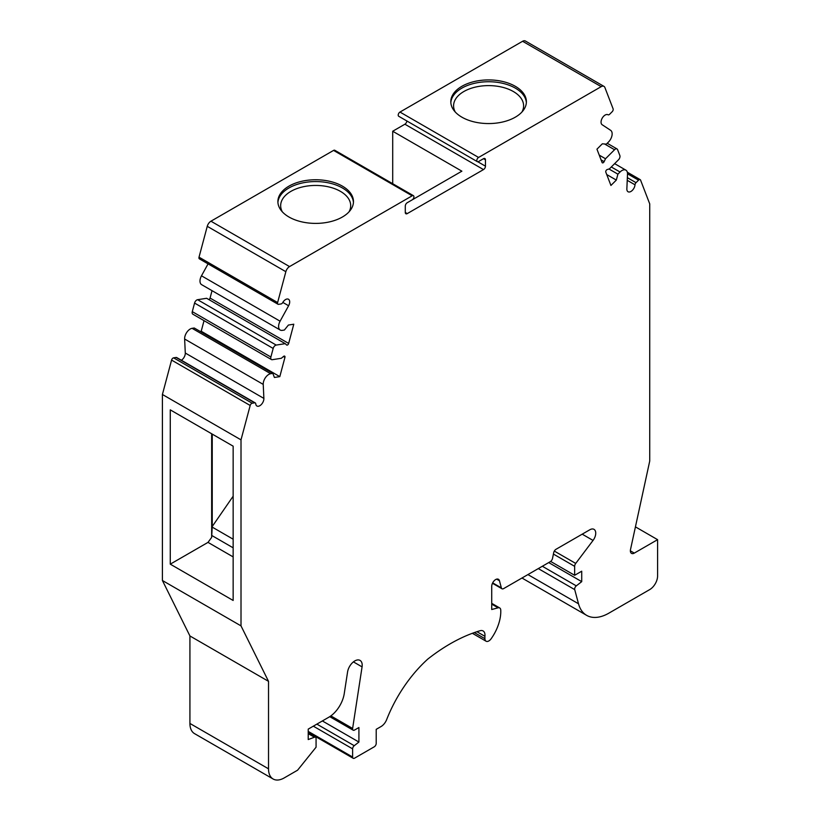 <?xml version="1.0" encoding="UTF-8"?>
<svg xmlns="http://www.w3.org/2000/svg" width="820" height="820" viewBox="0 0 820 820"><rect width="100%" height="100%" fill="white"/><g stroke="black" fill="none" stroke-linecap="round" stroke-linejoin="round"><path stroke-width="1.23" d="M630.365 550.835L634.301 553.1A5.555 3.208 -60 0 1 631.523 553.377A5.555 3.208 -60 0 1 630.518 549.492L649.727 461.055L649.727 203.883L640.563 180.092A2.224 1.281 120 0 0 640.194 179.641A2.224 1.281 120 0 0 638.544 180.164L627.515 173.799M349.002 211.878A35.014 20.213 0 0 0 350.693 205.656A35.014 20.213 0 0 0 315.68 185.443A35.014 20.213 0 0 0 280.665 205.656A35.014 20.213 0 0 0 282.357 211.878M455.284 112.043A35.014 20.213 180 0 1 453.583 105.831A35.014 20.213 180 0 1 475.2 87.145A35.014 20.213 180 0 1 513.361 91.532A35.014 20.213 180 0 1 523.611 105.831A35.014 20.213 180 0 1 521.92 112.043M450.836 102.654A37.792 21.822 180 0 1 488.597 81.733A37.792 21.822 180 0 1 526.358 102.654M353.44 202.489A37.792 21.822 0 0 0 315.68 181.568A37.792 21.822 0 0 0 277.918 202.489M212.236 434.098L233.146 446.172L233.146 600.466L170.273 564.16L170.273 409.867L212.236 434.098L212.236 526.501L211.652 537.397L208.003 542.379L170.273 564.16M233.146 539.201L211.939 526.952M406.853 120.96A2.778 1.609 -60 0 1 404.895 124.209L392.708 131.241L392.708 183.711M477.332 161.653L398.725 116.276A2.501 1.445 -60 0 1 398.346 114.267A2.501 1.445 -60 0 1 399.976 112.063L522.596 41.277A5.555 3.208 120 0 1 525.374 41L603.971 86.377A5.555 3.208 120 0 0 601.193 86.653L478.583 157.45A2.501 1.445 120 0 0 476.943 159.654A2.501 1.445 120 0 0 477.332 161.653A2.501 1.445 120 0 0 478.583 161.53L483.492 158.69A2.778 1.609 120 0 1 484.876 158.557A2.778 1.609 120 0 1 485.46 159.828L483.492 158.69M254.702 402.835L252.191 403.225A2.224 1.281 120 0 0 250.182 405.48L241.008 439.858L241.008 625.875L268.519 681.338L268.519 768.822A22.232 12.833 120 0 0 273.121 779L194.524 733.623A22.232 12.833 -60 0 1 189.922 723.445L189.922 635.961L162.411 580.499L162.411 394.481L171.575 360.093A2.224 1.281 -60 0 1 173.594 357.848L176.105 357.448A2.224 1.281 -60 0 1 176.679 357.54L255.276 402.928A2.224 1.281 120 0 0 254.702 402.835L176.105 357.448M405.285 212.472A2.778 1.609 120 0 0 405.859 213.743A2.778 1.609 120 0 0 407.253 213.6L405.285 212.472L405.285 206.117A2.778 1.609 120 0 1 407.253 202.714L412.163 199.875A2.501 1.445 120 0 0 413.792 197.671A2.501 1.445 120 0 0 413.413 195.662A2.501 1.445 120 0 0 412.163 195.796L289.542 266.582A5.555 3.208 120 0 0 285.852 271.697L277.621 302.549A2.224 1.281 120 0 0 277.99 304.24A2.224 1.281 120 0 0 278.564 304.333L281.075 303.943A2.224 1.281 120 0 0 282.726 302.57A5.781 3.341 120 0 1 288.496 299.249A5.781 3.341 120 0 1 288.599 305.747L280.091 321.194A7.872 4.551 120 0 0 280.225 330.04A7.872 4.551 120 0 0 282.254 330.368L284.396 330.029L288.394 325.058L293.785 324.207L288.66 343.436A1.671 0.963 120 0 1 286.723 345.056A1.671 0.963 120 0 1 286.611 344.974L285.237 343.662L276.196 345.077A3.331 1.927 120 0 0 273.173 348.449L270.887 357.018A3.331 1.927 120 0 0 271.43 359.56A3.331 1.927 120 0 0 272.291 359.693L281.332 358.279L283.566 356.392A1.671 0.963 120 0 1 284.663 356.126A1.671 0.963 120 0 1 284.94 357.397L279.815 376.626L274.413 377.477L272.834 373.377L270.692 373.715A7.872 4.551 120 0 0 263.23 384.395L184.633 339.019L185.289 353.03A5.781 3.341 -60 0 1 181.363 360.246M184.633 339.019A7.872 4.551 -60 0 1 192.095 328.328L194.237 328L272.834 373.377M204.036 320.651L201.207 331.249L200.162 331.413M285.237 343.662L206.63 298.285L197.589 299.7A3.331 1.927 120 0 0 194.565 303.072L192.29 311.641A3.331 1.927 120 0 0 192.833 314.183L271.43 359.56M208.926 299.607A1.671 0.963 120 0 0 210.063 298.06L212.031 290.669M280.225 330.04L201.628 284.663A7.872 4.551 -60 0 1 201.484 275.807L208.065 263.876M277.99 304.24L199.393 258.864A2.224 1.281 -60 0 1 199.024 257.172L207.255 226.32A5.555 3.208 120 0 1 210.945 221.205L333.566 150.409A2.501 1.445 -60 0 1 334.816 150.285L413.413 195.662M461.875 117.168A37.792 21.822 180 0 1 450.805 101.742A37.792 21.822 180 0 1 488.597 79.919A37.792 21.822 180 0 1 526.389 101.742A37.792 21.822 180 0 1 503.06 121.903A37.792 21.822 180 0 1 461.875 117.168M410 201.125L461.875 171.175L392.708 131.241M407.253 213.6L483.492 169.586A2.778 1.609 120 0 0 485.46 166.183L485.46 159.828M255.276 402.928A2.224 1.281 120 0 1 255.737 403.778A5.781 3.341 120 0 0 256.916 406.013A5.781 3.341 120 0 0 261.467 404.362A5.781 3.341 120 0 0 263.886 398.407L263.23 384.395M273.121 779A22.232 12.833 120 0 0 284.243 777.903L297.598 770.185L316.069 747.204L316.069 738.512A2.778 1.599 120 0 0 315.495 737.241A2.778 1.599 120 0 0 314.449 737.221L308.217 733.623M634.301 553.1L657.589 539.662L657.589 575.958A11.111 6.416 120 0 1 649.727 589.58L608.881 613.155A44.465 25.666 120 0 1 586.649 615.359A44.465 25.666 120 0 1 578.51 603.786L574.717 589.621A2.778 1.609 120 0 1 576.306 585.87L581.718 581.636L581.718 571.202L574.646 575.291L574.646 566.333A3.331 1.927 120 0 1 575.722 563.422L593.055 540.421A8.333 4.817 120 0 0 594.008 529.351A8.333 4.817 120 0 0 589.836 529.761L555.98 549.308A3.331 1.927 120 0 0 553.705 552.649L552.536 558.358A3.331 1.927 120 0 1 550.251 561.69L503.644 588.596A3.331 1.927 120 0 1 501.983 588.77A3.331 1.927 120 0 1 501.368 587.899L499.452 580.734A5.555 3.208 120 0 0 498.437 579.289A5.555 3.208 120 0 0 494.152 580.775A5.555 3.208 120 0 0 491.723 586.372L491.723 609.516L498.099 607.815A5.053 2.911 120 0 1 499.708 607.948A5.053 2.911 120 0 1 500.743 610.029A32.575 18.809 120 0 1 491.129 638.77A5.555 3.208 120 0 1 486.065 641.209A5.555 3.208 120 0 1 484.917 638.678L484.907 636.31A9.112 5.258 120 0 0 483.093 630.949A9.112 5.258 120 0 0 480.079 630.734A177.14 102.274 120 0 0 427.763 659.116A98.369 56.795 120 0 0 386.661 719.601A9.174 5.299 120 0 1 381.054 726.54L376.206 729.339L376.206 743.412A2.778 1.599 120 0 1 374.238 746.815L354.578 758.162A2.778 1.599 120 0 1 353.194 758.295A2.778 1.599 120 0 1 352.62 757.034L352.62 748.865A2.778 1.599 120 0 1 354.24 745.698L358.914 742.049L358.914 727.524L354.547 730.046A2.778 1.599 120 0 1 353.164 730.179A2.778 1.599 120 0 1 352.62 728.457L362.071 666.885A10.445 6.037 120 0 0 360.041 660.397A10.445 6.037 120 0 0 352.661 662.529A10.445 6.037 120 0 0 347.567 672L344.246 693.628A22.232 12.833 120 0 1 328.82 717.223L308.217 729.113L308.217 739.558L314.449 737.221M603.971 86.377A5.555 3.208 120 0 1 604.883 87.504L613.114 108.855A2.224 1.281 120 0 1 612.171 111.725L609.66 114.236A2.224 1.281 120 0 1 608.02 114.769A5.781 3.341 120 0 0 602.29 118.029A5.781 3.341 120 0 0 602.146 124.722L610.654 130.339A7.872 4.551 120 0 1 608.481 142.024L606.339 144.156L602.341 143.797L596.95 149.178L602.075 162.483A1.671 0.963 120 0 0 602.351 162.832A1.671 0.963 120 0 0 604.125 161.663L605.508 158.752L614.549 149.732A3.331 1.927 120 0 1 617.019 148.943A3.331 1.927 120 0 1 617.573 149.619L619.858 155.544A3.331 1.927 120 0 1 618.444 159.849L609.403 168.869L607.179 169.566A1.671 0.963 120 0 0 606.031 170.652A1.671 0.963 120 0 0 605.806 172.149L610.931 185.453L616.322 180.082L617.901 174.158L620.043 172.015A7.872 4.551 120 0 1 625.885 170.14A7.872 4.551 120 0 1 627.505 174.086L626.859 188.846A5.781 3.341 120 0 0 628.048 191.747A5.781 3.341 120 0 0 632.333 190.373A5.781 3.341 120 0 0 635.008 184.808A2.224 1.281 120 0 1 636.033 182.675L638.544 180.164M288.958 217.003A37.792 21.822 0 0 0 330.142 221.738A37.792 21.822 0 0 0 353.471 201.576A37.792 21.822 0 0 0 315.68 179.754A37.792 21.822 0 0 0 277.888 201.576A37.792 21.822 0 0 0 288.958 217.003M233.146 496.213L212.236 526.501M574.646 575.291L550.65 561.433M581.718 581.636L548.713 562.582M576.306 585.87L542.338 566.261M657.589 539.662L635.438 526.87M617.901 174.158L608.973 169.002M616.322 180.082L606.718 174.537M605.508 158.752L599.246 155.134M279.815 376.626L201.207 331.249M241.008 439.858L162.411 394.481M241.008 625.875L162.411 580.499M268.519 681.338L189.922 635.961M358.914 742.049L322.362 720.944M484.907 636.31L476.932 631.707M211.939 535.573L233.146 547.822M208.003 542.379L233.146 556.903M211.652 433.759L211.652 537.397M478.583 157.45L399.976 112.063M412.163 195.796L333.566 150.409M498.099 607.815L491.723 604.125M499.452 580.734L496.674 579.135M501.368 587.899L492.666 582.876M593.055 540.421L582.21 534.168M575.722 563.422L554.32 551.071M574.646 566.333L553.408 554.064M574.717 589.621L538.299 568.598M578.51 603.786L527.926 574.584M636.033 182.675L627.351 177.663M635.008 184.808L627.228 180.318M620.043 172.015L611.3 166.972M614.549 149.732L604.627 144.002M604.125 161.663L601.08 159.9M601.193 86.653L522.596 41.277M485.46 166.183L477.814 161.765M483.492 169.586L404.895 124.209M289.542 266.582L210.945 221.205M285.852 271.697L207.255 226.32M277.621 302.549L199.024 257.172M288.599 305.747L282.818 302.406M280.091 321.194L201.484 275.807M288.66 343.436L210.063 298.06M276.196 345.077L197.589 299.7M273.173 348.449L194.565 303.072M270.887 357.018L192.29 311.641M284.94 357.397L283.423 356.515M270.692 373.715L192.095 328.328M263.886 398.407L185.289 353.03M252.191 403.225L173.594 357.848M250.182 405.48L171.575 360.093M268.519 768.822L189.922 723.445M362.071 666.885L353.41 661.883M352.62 728.457L330.849 715.891M354.24 745.698L316.868 724.121M352.62 748.865L313.322 726.171M352.62 757.034L308.217 731.389M484.917 638.678L474.349 632.579M499.708 607.948L491.723 603.346M501.983 588.77L492.471 583.276M586.649 615.359L521.971 578.018M640.194 179.641L627.331 172.21M625.885 170.14L614.641 163.651M617.019 148.943L607.22 143.274M315.495 737.241L308.217 733.039M353.164 730.179L329.732 716.659M353.194 758.295L308.217 732.332M486.065 641.209L472.361 633.296"/></g></svg>
